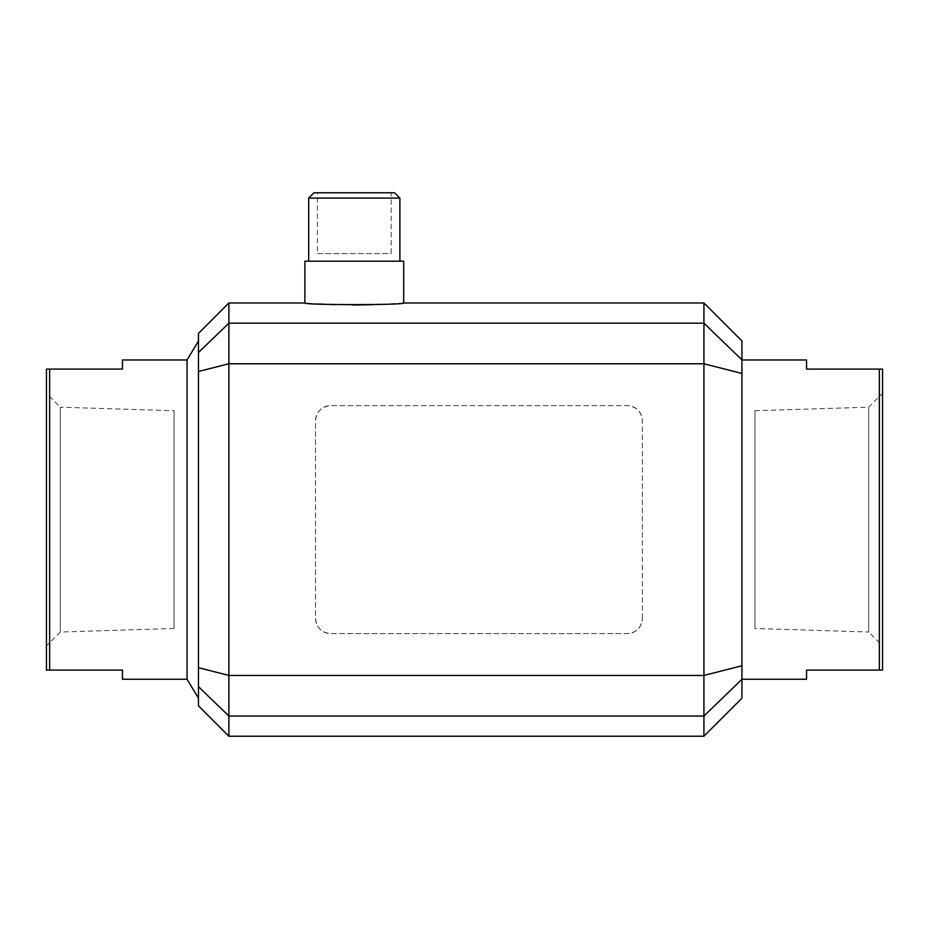<?xml version="1.0" encoding="UTF-8"?>
<svg xmlns="http://www.w3.org/2000/svg" width="929" height="929" viewBox="0 0 929 929"><rect width="100%" height="100%" fill="white"/><g stroke="black" fill="none" stroke-linecap="round" stroke-linejoin="round"><path stroke-width="0.7" stroke-dasharray="4.64 3.48" d="M198.469 340.989L198.469 698.225L198.469 340.989M122.454 679.227L122.454 670.099L46.45 670.099L46.45 369.103L122.454 369.103L122.454 359.987M49.643 670.099L49.643 369.103M46.45 645.887L46.45 393.327L46.45 645.887L60.315 632.022L60.315 407.192L174.048 410.723L174.048 628.48L174.048 410.723M174.048 628.48L60.315 632.022L60.315 407.192L46.45 393.327M741.934 679.227L741.934 359.987L741.934 679.227M806.546 359.987L806.546 369.103L882.55 369.103L882.55 670.099L806.546 670.099L806.546 679.227M879.357 369.103L879.357 670.099M882.55 393.327L882.55 645.887L882.55 393.327L868.685 407.192L868.685 632.022L754.952 628.48L754.952 410.723L754.952 628.48M754.952 410.723L868.685 407.192L868.685 632.022L882.55 645.887M308.683 261.177L399.888 261.177L308.683 261.177M308.683 198.086L399.888 198.086M314.002 192.767L394.57 192.767M391.155 192.767L317.428 192.767L391.155 192.767L391.155 253.571L317.428 253.571L317.428 192.767M317.428 253.571L391.155 253.571M403.697 302.982L381.424 304.375M377.662 304.526L373.423 304.677M355.737 304.979L355.006 304.979M352.753 304.979L334.521 304.654M331.641 304.561L326.718 304.352M319.355 303.98L304.886 302.982M304.886 261.177L403.697 261.177M703.927 302.982L703.927 736.232M228.871 736.232L228.871 302.982M642.357 618.424L642.357 420.791C641.498 411.605 636.435 406.53 627.156 405.59L330.724 405.59C321.446 406.53 316.383 411.605 315.523 420.791L315.523 618.424C316.383 627.609 321.446 632.684 330.724 633.624L627.156 633.624C636.435 632.684 641.509 627.609 642.357 618.424A15.201 15.201 0 0 1 627.156 633.624L330.724 633.624A15.201 15.201 0 0 1 315.523 618.424L315.523 420.791A15.201 15.201 0 0 1 330.724 405.59L627.156 405.59A15.201 15.201 0 0 1 642.357 420.791L642.357 618.424M741.934 340.989L741.934 698.225M198.469 705.831L198.469 333.383M187.066 679.227L187.066 359.987M198.469 686.659L228.871 716.05L703.927 716.05L741.934 679.308M198.469 667.707L228.871 675.441L703.927 675.441L741.934 665.768M198.469 371.507L228.871 363.762L703.927 363.762L741.934 373.446M198.469 352.555L228.871 323.164L703.927 323.164L741.934 359.906"/><path stroke-width="1.39" d="M198.469 340.989L187.066 359.987L187.066 679.227L198.469 698.225M187.066 359.987L122.454 359.987L122.454 369.103L49.643 369.103L49.643 670.099L122.454 670.099L122.454 679.227L187.066 679.227M49.643 369.103L46.45 369.103L46.45 670.099L49.643 670.099M741.934 679.227L806.546 679.227L806.546 670.099L879.357 670.099L879.357 369.103L806.546 369.103L806.546 359.987L741.934 359.987M879.357 670.099L882.55 670.099L882.55 369.103L879.357 369.103M308.683 261.177L308.683 198.086L314.002 192.767L394.57 192.767L399.888 198.086L399.888 261.177M228.871 302.982L228.871 323.164L198.469 352.555L198.469 333.383L228.871 302.982L304.886 302.982L304.886 261.177L403.697 261.177L403.697 302.982L703.927 302.982L703.927 323.164L741.934 359.906L741.934 340.989L703.927 302.982M381.424 304.375L377.662 304.526M373.423 304.677L355.737 304.979M355.006 304.979L352.753 304.979M334.521 304.654L331.641 304.561M326.718 304.352L319.355 303.98M703.927 736.232L703.927 323.164L228.871 323.164L228.871 736.232L703.927 736.232L741.934 698.225L741.934 359.906M198.469 352.555L198.469 705.831L228.871 736.232M304.886 302.982C301.948 305.153 406.623 305.153 403.697 302.982M399.888 198.086L308.683 198.086M198.469 686.659L228.871 716.05L703.927 716.05L741.934 679.308M198.469 371.507L228.871 363.762L703.927 363.762L741.934 373.446M198.469 667.707L228.871 675.441L703.927 675.441L741.934 665.768"/></g></svg>
